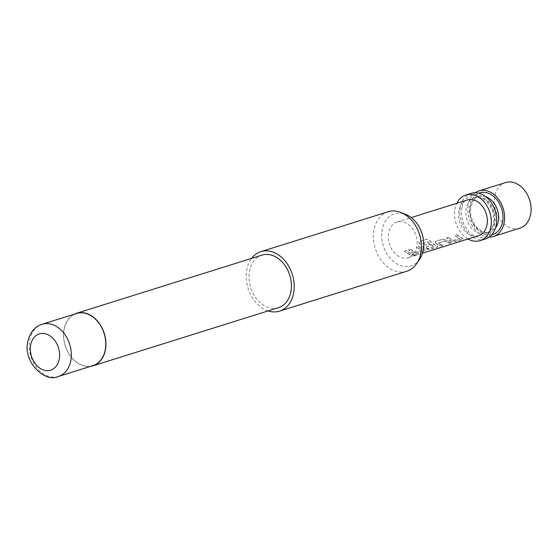 <?xml version="1.0" encoding="UTF-8"?>
<svg xmlns="http://www.w3.org/2000/svg" width="559" height="559" viewBox="0 0 559 559"><rect width="100%" height="100%" fill="white"/><g stroke="black" fill="none" stroke-linecap="round" stroke-linejoin="round"><path stroke-width="0.42" stroke-dasharray="2.79 2.1" d="M413.995 254.862L416.811 254.729C414.331 255.365 413.394 255.407 413.995 254.862L413.576 255.337L416.86 254.932C414.366 255.568 413.415 255.617 414.009 255.065L413.995 254.862M417.266 254.541L416.86 254.932L417.266 254.541M448.577 237.275A18.496 13.758 72.6 0 0 452.105 239.818A18.496 13.758 72.6 0 0 453.377 240.419L459.938 238.365A18.496 13.758 72.6 0 1 458.659 237.764A18.496 13.758 72.6 0 1 455.131 235.22L457.08 234.605A18.496 13.758 72.6 0 0 460.609 237.149A18.496 13.758 72.6 0 0 462.188 237.875L463.201 238.609L462.538 239.077L455.718 241.215L451.735 241.153A18.496 13.758 72.6 0 1 450.156 240.426A18.496 13.758 72.6 0 1 446.627 237.882L448.493 237.428A18.699 13.912 72.6 0 0 452.063 240A18.699 13.912 72.6 0 0 453.349 240.615L459.91 238.56A18.699 13.912 72.6 0 1 458.618 237.945A18.699 13.912 72.6 0 1 455.054 235.374L456.996 234.766A18.699 13.912 72.6 0 0 460.567 237.337A18.699 13.912 72.6 0 0 462.167 238.071L463.194 238.812L462.538 239.28L455.725 241.411L451.714 241.348A18.699 13.912 72.6 0 1 450.114 240.615A18.699 13.912 72.6 0 1 446.543 238.043L448.493 237.428M435.929 243.438L435.133 241.781L435.782 241.285L442.602 239.147L446.382 240.16A18.496 13.758 72.6 0 0 447.948 241.118A18.496 13.758 72.6 0 0 451.693 242.473L449.75 243.088A18.496 13.758 72.6 0 1 445.998 241.733A18.496 13.758 72.6 0 1 444.726 240.971L438.165 243.025A18.496 13.758 72.6 0 0 439.444 243.787A18.496 13.758 72.6 0 0 443.189 245.142L441.24 245.75A18.496 13.758 72.6 0 1 437.494 244.395A18.496 13.758 72.6 0 1 435.929 243.438L435.056 241.935L435.706 241.439L442.518 239.301L446.32 240.335A18.699 13.912 72.6 0 0 447.906 241.306A18.699 13.912 72.6 0 0 451.7 242.676L449.75 243.284A18.699 13.912 72.6 0 1 445.956 241.914A18.699 13.912 72.6 0 1 444.671 241.146L438.109 243.2A18.699 13.912 72.6 0 0 439.402 243.969A18.699 13.912 72.6 0 0 443.196 245.345L441.247 245.953A18.699 13.912 72.6 0 1 437.452 244.583A18.699 13.912 72.6 0 1 435.873 243.612M428.704 243.5A18.496 13.758 72.6 0 0 430.814 245.184L425.294 247.057A18.496 13.758 72.6 0 0 426.566 247.819A18.496 13.758 72.6 0 0 427.845 248.427L434.399 246.372A18.496 13.758 72.6 0 1 433.127 245.764A18.496 13.758 72.6 0 1 428.229 241.823L420.27 244.136A18.496 13.758 72.6 0 1 418.53 241.83L426.706 239.266L430.144 240.859A18.496 13.758 72.6 0 0 435.286 245.087A18.496 13.758 72.6 0 0 436.872 245.813L437.879 246.547L437.215 247.015L430.402 249.153L426.419 249.09A18.496 13.758 72.6 0 1 424.833 248.364A18.496 13.758 72.6 0 1 423.268 247.406L422.471 245.75L423.121 245.254L428.627 243.661A18.699 13.912 72.6 0 0 430.758 245.359L425.238 247.239A18.699 13.912 72.6 0 0 426.531 248.007A18.699 13.912 72.6 0 0 427.817 248.622L434.378 246.561A18.699 13.912 72.6 0 1 433.085 245.953A18.699 13.912 72.6 0 1 428.138 241.963L420.172 244.276A18.699 13.912 72.6 0 1 418.411 241.942L426.594 239.378L430.046 240.992A18.699 13.912 72.6 0 0 435.244 245.275A18.699 13.912 72.6 0 0 436.845 246.009L437.879 246.75L437.222 247.218L430.402 249.356L426.391 249.286A18.699 13.912 72.6 0 1 424.791 248.552A18.699 13.912 72.6 0 1 423.212 247.581L422.401 245.904L423.044 245.408L428.627 243.661M410.592 249.181A18.496 13.758 72.6 0 0 414.121 251.725A18.496 13.758 72.6 0 0 415.4 252.333L421.954 250.271A18.496 13.758 72.6 0 1 420.675 249.67A18.496 13.758 72.6 0 1 417.147 247.127L419.096 246.519A18.496 13.758 72.6 0 0 422.625 249.055A18.496 13.758 72.6 0 0 424.211 249.789L425.217 250.516L424.554 250.984L417.741 253.122L413.758 253.066A18.496 13.758 72.6 0 1 412.172 252.333A18.496 13.758 72.6 0 1 408.643 249.796L410.516 249.342A18.699 13.912 72.6 0 0 414.079 251.913A18.699 13.912 72.6 0 0 415.372 252.521L421.926 250.467A18.699 13.912 72.6 0 1 420.641 249.852A18.699 13.912 72.6 0 1 417.07 247.281L419.019 246.673A18.699 13.912 72.6 0 0 422.59 249.244A18.699 13.912 72.6 0 0 424.19 249.978L425.217 250.718L424.56 251.187L417.741 253.325L413.737 253.255A18.699 13.912 72.6 0 1 412.137 252.521A18.699 13.912 72.6 0 1 408.566 249.95L410.516 249.342M404.492 251.096L406.435 250.488A18.496 13.758 72.6 0 0 409.964 253.024A18.496 13.758 72.6 0 0 413.716 254.387L411.766 254.995A18.496 13.758 72.6 0 1 408.021 253.639A18.496 13.758 72.6 0 1 404.492 251.096L406.358 250.642A18.699 13.912 72.6 0 0 409.929 253.213A18.699 13.912 72.6 0 0 413.716 254.583L411.766 255.197A18.699 13.912 72.6 0 1 407.979 253.821A18.699 13.912 72.6 0 1 404.409 251.257M475.269 192.757A23.897 17.776 -107.4 0 0 468.128 214.223A23.897 17.776 -107.4 0 0 481.648 235.066A23.897 17.776 -107.4 0 0 489.167 237.093M519.842 228.17A23.897 17.776 72.6 0 1 508.145 226.758A23.897 17.776 72.6 0 1 494.338 203.148A23.897 17.776 72.6 0 1 505.546 182.569M467.981 238.986A23.897 17.776 72.6 0 1 456.787 203.301M485.394 238.972A23.897 17.776 72.6 0 1 473.697 237.561A23.897 17.776 72.6 0 1 459.882 213.95A23.897 17.776 72.6 0 1 471.09 193.372M399.161 256.588A18.699 13.912 72.6 0 1 388.351 238.113A18.699 13.912 72.6 0 1 397.121 222.007A18.699 13.912 72.6 0 1 406.274 223.111A18.699 13.912 72.6 0 1 417.084 241.593A18.699 13.912 72.6 0 1 408.315 257.699A18.699 13.912 72.6 0 1 399.161 256.588M478.539 235.681A18.699 13.912 72.6 0 1 469.385 234.57A18.699 13.912 72.6 0 1 458.576 216.095A18.699 13.912 72.6 0 1 467.345 199.989M419.76 258.957A27.293 20.306 72.6 0 1 393.802 261.808A27.293 20.306 72.6 0 1 382.342 228.966A27.293 20.306 72.6 0 1 405.799 214.439M388.093 211.77A31.171 23.192 -107.4 0 0 374.153 229.078A31.171 23.192 -107.4 0 0 381.755 260.962A31.171 23.192 -107.4 0 0 406.742 271.255M92.899 365.628A27.328 20.327 72.6 0 1 70.993 356.607A27.328 20.327 72.6 0 1 64.327 328.657A27.328 20.327 72.6 0 1 76.548 313.48M90.502 366.383A27.531 20.48 72.6 0 1 69.924 355.426A27.531 20.48 72.6 0 1 64.173 328.573A27.531 20.48 72.6 0 1 74.151 314.235M278.459 307.667A27.531 20.48 72.6 0 1 256.385 298.576A27.531 20.48 72.6 0 1 249.67 270.416A27.531 20.48 72.6 0 1 261.982 255.121M268.089 310.923A31.171 23.192 72.6 0 1 246.952 268.963A31.171 23.192 72.6 0 1 251.613 258.377M495.484 227.96A18.699 13.912 72.6 0 1 489.803 232.146A18.699 13.912 72.6 0 1 474.808 225.969A18.699 13.912 72.6 0 1 470.245 206.844A18.699 13.912 72.6 0 1 478.609 196.454A18.699 13.912 72.6 0 1 485.666 196.649M491.745 234.759A21.822 16.232 72.6 0 1 474.836 226.772A21.822 16.232 72.6 0 1 469.902 204.978A21.822 16.232 72.6 0 1 478.714 193.204M494.191 223.006A18.699 13.912 72.6 0 1 485.827 233.396A18.699 13.912 72.6 0 1 470.832 227.22A18.699 13.912 72.6 0 1 466.269 208.088A18.699 13.912 72.6 0 1 474.633 197.704A18.699 13.912 72.6 0 1 489.628 203.881A18.699 13.912 72.6 0 1 494.191 223.006M461.958 207.466A21.822 16.232 72.6 0 1 482.396 196.642A21.822 16.232 72.6 0 1 494.533 224.872A21.822 16.232 72.6 0 1 474.095 235.695A21.822 16.232 72.6 0 1 461.958 207.466M58.45 376.431A27.328 20.327 72.6 0 1 36.538 367.41A27.328 20.327 72.6 0 1 29.879 339.46A27.328 20.327 72.6 0 1 42.1 324.283M478.609 196.454C475.653 196.698 473.103 199.961 470.964 206.25C469.749 212.874 471.16 219.233 475.199 225.326C479.356 231.091 484.227 233.369 489.803 232.146L485.827 233.396C488.776 233.166 491.326 229.896 493.471 223.6L493.918 219.414L492.675 211.407L489.209 204.489L483.381 199.032L479.412 197.488L474.633 197.704L478.609 196.454M397.121 222.007L411.235 217.584M408.315 257.699L422.429 253.269"/><path stroke-width="0.84" d="M489.167 237.093A23.897 17.776 -107.4 0 0 493.345 236.478A23.897 17.776 -107.4 0 0 504.553 215.9A23.897 17.776 -107.4 0 0 490.739 192.289A23.897 17.776 -107.4 0 0 479.042 190.878A23.897 17.776 -107.4 0 0 475.269 192.757M479.042 190.878L505.546 182.569A23.897 17.776 72.6 0 1 517.236 183.981A23.897 17.776 72.6 0 1 531.05 207.592A23.897 17.776 72.6 0 1 519.842 228.17L493.345 236.478M456.787 203.301A23.897 17.776 72.6 0 1 465.794 195.028A23.897 17.776 72.6 0 1 477.491 196.447A23.897 17.776 72.6 0 1 491.298 220.057A23.897 17.776 72.6 0 1 480.09 240.636A23.897 17.776 72.6 0 1 468.4 239.217A23.897 17.776 72.6 0 1 467.981 238.986M465.794 195.028L471.09 193.372A23.897 17.776 72.6 0 1 482.787 194.784A23.897 17.776 72.6 0 1 496.602 218.394A23.897 17.776 72.6 0 1 485.394 238.972L480.09 240.636M411.235 217.584L467.345 199.989A18.699 13.912 72.6 0 1 476.499 201.093A18.699 13.912 72.6 0 1 487.308 219.575A18.699 13.912 72.6 0 1 478.539 235.681L422.429 253.269M400.936 212.49L405.799 214.439A27.293 20.306 72.6 0 1 423.093 250.739A27.293 20.306 72.6 0 1 419.76 258.957L416.874 263.331A31.171 23.192 -107.4 0 0 420.689 253.947A31.171 23.192 -107.4 0 0 400.936 212.49A31.171 23.192 -107.4 0 0 388.093 211.77L260.892 251.655A31.171 23.192 72.6 0 1 285.887 261.947A31.171 23.192 72.6 0 1 293.489 293.824A31.171 23.192 72.6 0 1 279.549 311.139A31.171 23.192 72.6 0 1 268.089 310.923M279.549 311.139L406.742 271.255A31.171 23.192 -107.4 0 0 416.874 263.331M105.12 350.458A27.328 20.327 72.6 0 1 92.899 365.628L58.45 376.431A27.328 20.327 72.6 0 0 70.672 361.254A27.328 20.327 72.6 0 0 64.005 333.311A27.328 20.327 72.6 0 0 42.1 324.283L76.548 313.48A27.328 20.327 72.6 0 1 98.454 322.508A27.328 20.327 72.6 0 1 105.12 350.458M74.151 314.235A27.531 20.48 72.6 0 1 76.485 313.285A27.531 20.48 72.6 0 1 98.559 322.375A27.531 20.48 72.6 0 1 105.274 350.535A27.531 20.48 72.6 0 1 92.962 365.831A27.531 20.48 72.6 0 1 90.502 366.383M76.485 313.285L261.982 255.121A27.531 20.48 72.6 0 1 284.056 264.218A27.531 20.48 72.6 0 1 290.771 292.378A27.531 20.48 72.6 0 1 278.459 307.667L92.962 365.831M251.613 258.377A31.171 23.192 72.6 0 1 260.892 251.655M485.666 196.649A18.699 13.912 72.6 0 1 498.167 221.762A18.699 13.912 72.6 0 1 495.484 227.96M478.714 193.204A21.822 16.232 72.6 0 1 496.755 199.556A21.822 16.232 72.6 0 1 502.478 222.384A21.822 16.232 72.6 0 1 491.745 234.759M30.78 344.435A19.013 14.143 -107.4 0 0 41.359 369.038A19.013 14.143 -107.4 0 0 59.17 359.605A19.013 14.143 -107.4 0 0 48.591 335.002A19.013 14.143 -107.4 0 0 30.78 344.435M42.1 324.283C37.425 325.492 30.521 330.271 27.95 341.046C22.276 361.778 45.286 383.397 58.45 376.431"/></g></svg>
